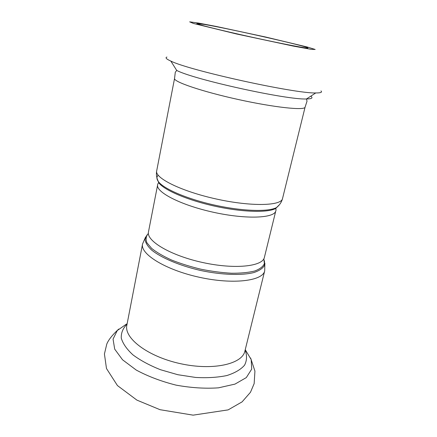 <?xml version="1.0" encoding="UTF-8"?>
<svg xmlns="http://www.w3.org/2000/svg" width="437" height="437" viewBox="0 0 437 437"><rect width="100%" height="100%" fill="white"/><g stroke="black" fill="none" stroke-linecap="round" stroke-linejoin="round"><path stroke-width="0.66" d="M204.352 24.445C229.725 28.716 309.046 46.666 307.888 47.966C308.26 48.824 282.837 43.984 252.04 37.211C221.242 30.443 196.142 24.172 196.83 23.549L204.352 24.445M264.472 260.802L264.412 265.549C262.708 268.416 259.196 270.749 253.886 272.546C241.89 275.61 221.701 274.944 200.747 270.508C179.869 265.745 161.264 257.879 151.655 250.073C147.586 246.211 145.379 242.622 145.035 239.301L146.974 234.969M142.555 243.999C139.977 253.984 165.459 269.88 199.267 277.255C233.047 284.738 262.845 280.996 264.696 270.853L244.895 351.102C242.289 364.152 212.803 370.871 180.273 363.639C147.706 356.554 123.758 338.091 126.867 325.155L142.555 243.999L145.663 236.849M148.383 233.418C146.024 236.078 145.526 239.186 146.892 242.743L151.666 248.424C156.654 252.389 163.296 256.262 171.594 260.037C180.65 263.626 190.466 266.69 201.031 269.23C211.683 271.355 221.876 272.693 231.605 273.234C240.721 273.283 248.374 272.557 254.569 271.049C259.72 269.137 262.987 266.696 264.369 263.708L263.844 258.802M264.396 257.382C262.752 266.537 234.532 269.574 202.511 262.479C170.468 255.487 146.127 240.896 148.476 231.894L157.642 184.829C155.61 192.094 180.825 205.15 213.546 212.3C246.25 219.532 274.611 218.26 275.818 210.814L264.396 257.382M278.609 205.647L275.72 208.465C267.81 212.901 242.207 212.224 214.889 206.198C187.56 200.206 164.033 190.084 158.713 182.737L157.276 178.973M158.172 175.21C156.451 176.93 156.522 179.055 158.38 181.584C163.738 188.959 187.495 199.157 215.102 205.215C242.704 211.295 268.553 212.005 276.512 207.559L279.407 204.74M156.681 170.905L174.554 78.431C173.199 81.703 201.976 91.552 238.34 99.527C274.698 107.54 304.95 110.67 305.092 107.131L282.531 198.578C281.406 205.92 251.373 206.761 216.462 199.043C181.53 191.406 154.622 178.045 156.681 170.905C156.031 174.549 156.599 178.105 158.38 181.584L158.713 182.737C157.894 183.638 157.533 184.338 157.642 184.829M245.13 350.157C247.156 355.478 246.965 360.487 244.562 365.179C240.809 369.522 234.909 372.979 226.863 375.541C217.724 377.442 207.329 378.081 195.678 377.453L177.837 374.717L160.494 369.718C149.651 365.403 140.485 360.459 132.985 354.904C126.752 349.196 122.846 343.586 121.267 338.069C121.049 332.803 122.977 328.176 127.047 324.194M245.244 349.704L251.188 359.536L251.707 369.123L246.299 377.601L234.986 384.107L218.467 387.838C205.253 388.755 191.138 387.859 176.122 385.144C161.302 381.414 148.017 376.388 136.257 370.068L122.551 359.798L114.707 349.141L113.052 339.117L117.263 330.547L126.561 324.003M320.966 90.912C322.473 92.305 320.736 92.983 315.76 92.944C295.051 93.72 189.297 70.466 170.823 61.076C166.289 59.022 165 57.684 166.945 57.05M198.18 23.008L216.222 26.439L265.882 37.079L307.2 46.994L315.164 49.463L310.822 49.277L293.762 46.191L236.428 33.96L193.383 23.44L189.663 21.85L198.18 23.008M310.789 96.167C313.263 97.959 311.827 98.888 306.49 98.964C287.169 100.068 193.788 79.534 176.712 70.428L170.823 61.076M264.871 263.058L264.696 270.853M282.531 198.578C281.592 202.151 279.587 205.144 276.512 207.559L275.72 208.465C276.091 209.623 276.118 210.41 275.818 210.814M250.62 358.045L254.935 371.095L254.154 383.61L250.472 392.279L242.098 401.865L228.136 409.884L193.127 415.15L160.013 409.693L136.912 400.123L117.433 385.554L106.481 368.511L104.427 353.975L106.775 344.094C108.485 339.833 112.478 334.824 118.755 329.056M305.092 107.131L307.02 101.209L306.49 98.964L315.76 92.944M174.554 78.431L175.292 72.247L176.712 70.428"/></g></svg>
